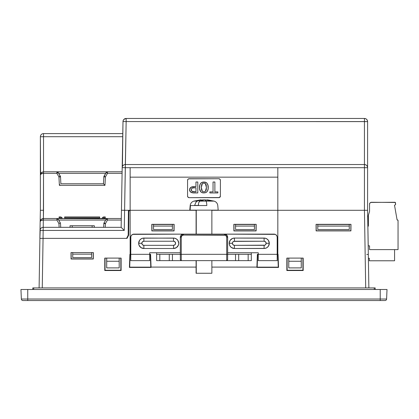 <?xml version="1.0" encoding="UTF-8"?>
<svg xmlns="http://www.w3.org/2000/svg" width="419" height="419" viewBox="0 0 419 419"><rect width="100%" height="100%" fill="white"/><g stroke="black" fill="none" stroke-linecap="round" stroke-linejoin="round"><path stroke-width="0.63" d="M368.285 215.775A0.948 0.948 0 0 1 367.704 216.45A0.948 0.948 0 0 0 368.285 215.78L368.39 225.904L368.39 215.329L368.39 225.904L368.39 215.329L368.39 225.904L368.39 215.329L369.553 211.427L368.191 216.021L367.578 216.487M368.39 225.904L367.887 226.773L368.39 225.904M368.217 245.822L369.553 245.822L369.553 249.609L398.05 249.609L398.05 220.577L397.662 219.991L397.102 219.944L394.515 205.263L395.588 204.64L395.457 202.644L394.881 202.272L370.726 202.419L370.108 202.827L369.553 204.168L369.553 211.427L369.553 204.168A1.891 1.891 0 0 1 371.449 202.272L395.316 202.45L395.588 204.64L395.51 202.88L395.588 204.64L394.515 205.263L397.102 219.944L397.867 220.132L398.05 220.577L398.05 249.609L369.553 249.609L369.553 247.336L369.553 249.609L398.05 249.609L369.553 249.609L369.553 245.822L368.217 245.822M394.881 202.272L394.881 202.272A0.629 0.629 0 0 1 395.51 202.88M394.515 205.263L397.102 219.944L394.515 205.263M397.102 219.944L397.422 219.944A0.629 0.629 0 0 1 398.05 220.577L398.05 220.577M101.99 218.493A2.21 2.21 0 0 1 104.106 216.916L105.258 216.916L105.258 217.864L104.106 217.864L105.258 217.864L105.258 216.916L104.106 216.916L102.545 217.561L101.99 218.493M60.247 216.916A2.21 2.21 0 0 1 62.363 218.493L61.09 217.084L59.095 216.916L60.247 216.916M64.662 216.916L99.691 216.916L64.662 216.916L64.662 217.864L99.691 217.864L99.691 216.916L99.691 217.864L64.662 217.864L64.662 216.916M61.137 218.231L59.095 217.864L59.095 216.916L59.095 217.864L60.729 217.959L61.41 218.639M103.215 218.231L103.624 217.959M104.106 216.916L103.263 217.084M99.691 218.639L99.691 218.231M64.662 218.639L64.662 218.231M70.031 227.328L70.031 225.752L70.031 227.328M94.327 225.752L94.327 227.328L94.327 225.752L92.117 225.752L92.117 227.328L92.117 225.752L70.031 225.752L72.236 225.752L72.236 227.328L72.236 225.752L94.327 225.752M193.583 191.86L191.666 191.027L191.315 190.242L191.441 188.959L191.981 188.293L191.279 189.807L191.981 191.326L195.961 191.892L195.961 187.728L195.961 191.892L192.331 191.535M201.429 185.863L202.356 183.574L203.44 183.103L204.661 183.197L205.996 184.412L206.41 187.503L206.263 189.561L205.399 191.378L203.838 191.886L202.356 191.378L203.838 191.886L205.399 191.378L206.41 187.503L205.399 183.574L203.838 183.066L202.356 183.574L201.34 187.503L202.356 191.378L201.424 189.1M103.016 218.493A1.262 1.262 0 0 1 104.106 217.864M64.662 218.493L64.662 217.864M99.691 217.864L99.691 218.493M60.247 217.864A1.262 1.262 0 0 1 61.336 218.493M103.645 227.328L105.221 227.328L105.415 223.631L103.839 223.573L103.645 227.328L103.839 223.573A1.576 1.576 0 0 1 104.048 222.866L103.839 223.573L104.048 222.866A1.576 1.576 0 0 0 103.839 223.573L105.415 223.631L104.09 222.887M60.514 223.573L60.713 227.328L60.514 223.573A1.576 1.576 0 0 0 60.305 222.866A1.576 1.576 0 0 1 60.514 223.573L60.509 223.573M369.333 260.78L369.333 258.256L368.38 258.256L369.333 258.256L369.333 260.78L394.578 260.78L369.333 260.78M194.165 191.892L195.961 191.892L195.961 187.728L192.421 188.042M191.981 191.326L191.509 190.797M191.315 189.372L191.42 189M191.981 188.293L191.577 188.707M192.227 188.136L192.504 188.005M192.483 188.016L193.091 187.832M194.165 187.728L193.028 187.843M206.326 189.11L206.263 189.545M206.263 189.561L206.022 190.472M203.058 191.75L202.733 191.614M201.696 190.388L201.34 187.503L201.749 184.439M201.759 184.412L201.989 183.962M205.755 183.951L205.97 184.35M205.996 184.412L206.263 185.408M206.263 185.423L206.326 185.879M60.263 176.184L60.514 176.87A1.576 1.576 0 0 0 60.305 176.163A1.576 1.576 0 0 1 60.514 176.87L58.236 172.581L58.676 173.34L105.677 173.34L106.117 172.581L103.839 176.87A1.576 1.576 0 0 1 104.048 176.163A1.576 1.576 0 0 0 103.839 176.87L104.09 176.184M394.578 249.609L394.578 260.78L394.578 249.609M235.551 226.066L254.459 226.066L254.427 229.539L235.583 229.539L235.536 224.49L254.469 224.49L254.427 229.539L235.583 229.539L235.536 224.333L254.469 224.49L254.459 226.066L235.551 226.066M172.413 226.066L153.506 226.066L153.537 229.539L172.382 229.539L172.429 224.49L153.495 224.49L153.506 226.066L172.413 226.066L172.382 229.539L153.537 229.539L153.49 224.333L172.429 224.49L172.413 226.066M189.786 188.618L189.849 191.137L191.064 192.373L192.918 192.913L197.805 192.95L197.805 182.003L195.961 182.003L195.961 186.665L191.415 187.068L190.226 187.906L189.561 189.807L190.734 187.45L193.698 186.665L195.961 186.665L195.961 182.003L197.805 182.003L197.805 192.95L193.698 192.95L190.734 192.164L189.582 190.147M213.041 182.003L214.884 182.003L214.884 191.892L217.88 191.892L217.88 192.95L209.84 192.95L209.84 191.892L213.041 191.892L213.041 182.003L214.884 182.003L214.884 191.892L217.88 191.892L217.88 192.95L209.84 192.95L209.84 191.892L213.041 191.892L213.041 182.003M201.707 182.459L200.376 183.695L199.863 184.899L199.617 188.807L200.78 191.792L201.848 192.562L203.477 192.944L205.886 192.567L207.368 191.274L208.138 188.807L207.892 184.899L206.981 183.171L205.221 182.16L203.157 182.045L201.261 182.731L203.838 182.003L206.488 182.731C207.787 184.02 208.358 185.612 208.206 187.503C208.353 189.378 207.782 190.954 206.488 192.221L207.368 191.274M202.702 191.593L202.356 191.378M60.263 222.887L58.236 219.284L56.869 220.043L56.869 218.493L56.869 220.043L58.236 219.284A1.576 1.576 0 0 0 56.869 218.493L43.351 218.493L43.351 220.043L56.869 220.043L58.938 223.631L59.131 227.328L60.713 227.328M58.236 219.284L58.676 220.043L105.677 220.043L58.676 220.043L57.66 218.702L56.869 218.493A1.576 1.576 0 0 1 58.236 219.284L60.305 222.866L58.938 223.631L56.869 220.043L43.351 220.043L43.325 218.493L43.225 227.328L43.325 218.493L41.109 219.399L40.166 221.593C40.365 220.635 41.408 220.116 43.298 220.043L41.093 220.483L40.166 221.593L40.015 230.429L43.167 230.429L43.167 227.328A3.153 3.153 0 0 0 40.015 230.429A3.153 3.153 0 0 1 43.167 227.328L42.591 227.381M121.274 220.043L107.484 220.043L121.274 220.043L121.301 218.493L107.484 218.493L107.484 220.043L105.415 223.631L107.484 220.043L106.117 219.284L104.048 222.866L106.117 219.284L107.484 220.043L107.484 218.493A1.576 1.576 0 0 0 106.117 219.284L106.117 219.284A1.576 1.576 0 0 1 107.484 218.493L56.869 218.493L106.698 218.708M122.427 166.49L122.992 121.562L123.233 120.415L122.992 121.562L126.15 121.562L126.15 118.462A3.153 3.153 0 0 0 122.992 121.562L122.191 167.631A3.153 3.153 0 0 1 125.344 164.531L126.15 121.562L364.441 121.562L364.441 118.462L126.15 118.462L126.15 121.562L122.992 121.562A3.153 3.153 0 0 1 126.15 118.462L364.441 118.462L364.441 121.562L367.599 121.615C367.4 119.714 366.347 118.661 364.441 118.462A3.153 3.153 0 0 1 367.599 121.615L126.15 121.562L125.401 164.531L124.768 164.588M105.677 173.34L58.676 173.34L58.236 172.581A1.576 1.576 0 0 0 56.869 171.79L56.869 173.34L58.236 172.581L56.869 171.79A1.576 1.576 0 0 1 58.236 172.581L56.869 173.34L58.938 176.928L60.514 176.87L60.875 183.784L103.477 183.784L103.839 176.87L105.415 176.928L104.048 176.163L106.117 172.581L107.484 173.34L107.484 171.79A1.576 1.576 0 0 0 106.117 172.581A1.576 1.576 0 0 1 107.484 171.79L106.698 172.005L105.677 173.34M103.477 183.784L60.875 183.784L60.514 176.87L58.938 176.928L59.378 185.334L104.975 185.334L105.415 176.928L103.839 176.87L103.477 183.784L104.975 185.334L103.922 184.234M58.236 172.581L60.305 176.163L58.938 176.928L56.869 173.34L56.869 171.79L43.524 171.79L43.524 173.34L56.869 173.34L43.524 173.34L43.377 218.493L43.524 210.259L40.365 210.291L40.166 221.593L41.109 219.399L43.325 218.493L56.869 218.493M349.284 226.066L349.252 229.539L317.785 229.539L317.754 226.066L349.284 226.066L317.754 226.066L317.738 224.49L349.294 224.49L349.252 229.539L317.785 229.539L317.738 224.333L349.294 224.49L349.284 226.066M193.698 186.665L192.918 186.706M192.667 186.733L192.153 186.827M191.986 186.874L191.415 187.068M191.221 187.157L190.467 187.665M190.179 187.958L189.849 188.477M189.666 190.655L189.886 191.211M190.32 191.808L191.415 192.546M191.593 192.62L193.698 192.95M207.379 191.258L207.887 190.079M207.892 190.064L208.002 189.629M208.143 188.76L207.892 184.899M208.018 185.408L206.981 183.171M206.829 183.014L206.195 182.543M205.755 182.333L205.221 182.16M205.106 182.134L204.744 182.066M204.64 182.056L203.157 182.045M202.958 182.071L202.492 182.165M199.606 186.246L199.549 187.503C199.392 185.612 199.968 184.02 201.261 182.731L201.005 182.935L201.261 182.731M200.685 183.271L199.737 185.408M199.868 190.1L201.261 192.221C199.968 190.954 199.397 189.378 199.549 187.503L199.617 188.807M199.748 189.624L199.863 190.079M203.451 192.939L201.549 192.405M202.555 192.808L203.021 192.897M204.771 192.887L206.488 192.221L204.619 192.908M106.698 218.702L106.117 219.284M105.415 223.631L105.221 227.328M125.621 118.509L123.94 119.368L126.15 118.462M123.783 119.53L123.181 120.552M123.233 120.415L123.537 119.844M124.998 118.677L124.422 118.975M106.117 172.581L107.484 173.34L122.091 173.34L107.484 173.34L105.415 176.928L107.484 173.34L107.484 171.79L122.118 171.79L43.524 171.79L41.292 172.717L40.365 174.943M59.927 184.758L59.378 185.334L59.927 184.758M122.783 133.609L43.524 133.609L43.524 136.709L122.73 136.709L43.524 136.709L43.524 133.609A3.153 3.153 0 0 0 40.365 136.762L43.524 136.709L43.524 171.79L43.524 136.709L40.365 136.762A3.153 3.153 0 0 1 43.524 133.609L122.783 133.609M364.954 164.573L364.441 164.531L364.441 210.291L367.599 210.291L368.296 250.363L367.604 210.563M91.599 257.622L72.754 257.622L91.599 257.622L91.63 254.15L72.723 254.15L72.754 257.622L72.712 252.573L72.723 254.15L91.63 254.15L91.599 257.622M219.415 197.548L218.812 197.668A1.576 1.576 0 0 0 220.389 196.092A1.576 1.576 0 0 1 218.812 197.668L189.152 197.668A1.576 1.576 0 0 1 187.571 196.087A1.576 1.576 0 0 0 189.152 197.668L188.037 197.202L187.571 196.087L187.571 180.311A1.576 1.576 0 0 1 189.152 178.735A1.576 1.576 0 0 0 187.571 180.311L188.037 179.196L189.152 178.735L218.812 178.735A1.576 1.576 0 0 1 220.389 180.311A1.576 1.576 0 0 0 218.812 178.735L219.928 179.196L220.389 180.311L220.389 196.087L219.415 197.548L189.152 197.668M364.441 164.531L364.441 121.562L364.441 164.531A3.153 3.153 0 0 1 367.599 167.689L367.599 121.615L367.599 167.689C367.4 165.788 366.347 164.735 364.441 164.531L125.344 164.531L364.441 164.531L364.441 167.689L367.599 167.689L364.441 167.689L364.441 210.291L211.873 210.291L277.823 210.291L277.823 177.153L130.141 177.153L130.141 210.291L124.6 210.291L125.344 167.689L122.191 167.631L121.447 210.259L122.191 167.631L125.344 167.689L125.344 164.531A3.153 3.153 0 0 0 122.191 167.631M123.134 165.437L122.746 165.903M124.197 164.751L123.642 165.034M366.159 165.039L365.619 164.761M367.065 165.929L366.683 165.468M367.552 167.16L367.484 166.851M59.131 227.328L58.938 223.631M107.484 218.493L121.301 218.493M40.25 229.282L39.873 238.374L43.031 238.374L43.167 230.429L124.249 230.429L124.6 210.291L124.249 230.429L121.149 227.328L43.167 227.328L43.167 230.429L124.249 230.429L121.149 227.328L121.447 210.259L124.6 210.291L121.447 210.259L121.149 227.328L43.167 227.328M107.484 171.79L56.869 171.79M105.415 176.928L104.975 185.334L59.378 185.334L58.938 176.928M40.575 173.817L40.365 136.762L40.365 174.948C40.554 173.974 41.607 173.435 43.524 173.34L43.524 171.79L41.35 172.659M301.245 261.252L301.277 267.898L301.277 258.094L301.277 267.898L301.245 261.252L288.796 261.252L288.796 258.094L288.764 267.898L288.796 261.252L301.245 261.252L295.018 261.252L301.245 261.252L301.245 258.094L301.245 261.252M119.169 258.094L119.206 267.898L119.206 258.094L119.206 267.898L106.683 267.898L106.719 258.094L106.719 261.252L119.169 261.252L119.206 267.898L106.683 267.898L106.719 261.252L119.169 261.252L119.169 258.094M106.683 258.094L106.683 267.898L106.683 258.094M255.993 230.801L233.891 230.927L233.833 224.333L233.891 230.927L256.119 230.927L256.051 224.333L255.993 230.801L234.017 230.801L233.959 224.333L233.891 230.927L233.833 224.333L256.177 224.333L256.119 230.927L256.177 224.333L256.119 230.927L256.177 224.333L233.833 224.333L233.891 230.927L255.993 230.801M173.948 230.801L174.005 224.333L173.948 230.801L151.846 230.927L151.788 224.333L151.846 230.927L174.074 230.927L174.131 224.333L174.074 230.927L174.131 224.333L174.074 230.927L151.846 230.927L151.914 224.333L151.971 230.801L173.948 230.801M150.337 254.469L149.709 254.469L150.604 254.328L149.709 254.328L150.604 254.328L150.337 254.469L150.782 267.144L150.337 254.469M130.775 254.469L130.141 254.469L129.701 267.144L150.782 267.144L151.065 267.422L150.604 254.328L151.055 267.092L196.092 267.092L151.055 267.092L151.065 267.422L150.782 267.144L129.701 267.144L130.141 254.469L130.775 254.469M367.599 210.291L367.599 167.689L367.599 210.291L368.861 287.916L365.703 287.916L368.861 287.916L367.599 210.291L277.823 210.291L277.823 254.328L278.551 267.422L278.085 254.333L277.823 254.469L278.263 267.144L278.551 267.422L256.899 267.422L278.551 267.422L278.263 267.144L257.182 267.144L256.899 267.422L256.91 267.092L211.873 267.092L256.91 267.092L257.36 254.328L258.256 254.328L257.36 254.328L257.627 254.469L257.36 254.328L256.899 267.422L257.182 267.144L257.627 254.469L258.256 254.469L257.627 254.469L257.182 267.144L278.263 267.144L277.823 254.469L277.189 254.469L278.085 254.333L277.189 254.328L277.823 254.328L277.823 167.689L130.141 167.689L130.141 177.153L277.823 177.153L277.823 167.689L364.441 167.689L125.344 167.689L130.141 167.689L130.141 210.291L196.092 210.291L130.141 210.291L130.141 254.469L129.88 254.333L129.413 267.422L129.701 267.144L129.413 267.422L151.065 267.422L129.413 267.422L130.141 254.333L130.141 210.291L124.6 210.291L125.344 164.531M40.957 228.235L40.57 228.701M42.015 227.548L41.465 227.831M42.172 218.713L43.325 218.493L41.109 219.399L40.413 220.425M41.109 219.399L40.538 220.164M40.166 221.583L40.208 221.143M40.015 230.429L39.873 238.374L43.031 238.374L43.167 230.429L40.015 230.429L40.166 221.593L40.365 210.291L43.524 210.259L43.524 173.34L41.292 173.812L40.365 174.948L40.397 174.493M128.785 210.469A0.948 0.948 0 0 0 128.68 210.563L128.397 211.228L128.188 235.216L128.397 211.228L129.345 210.291L128.68 210.563L129.345 210.291M129.172 210.307A0.948 0.948 0 0 0 128.884 210.411M128.628 210.616A0.948 0.948 0 0 0 128.408 211.108M288.764 258.094L288.764 267.898L301.277 267.898L288.764 267.898L288.764 258.094M42.34 172.02L40.596 173.759M40.365 174.948L40.365 210.291L40.365 174.948L41.292 172.717L40.716 173.497M120.834 258.094L120.834 270.245L105.054 270.245L105.054 258.094L105.054 270.245L104.771 270.527L105.054 270.245L120.834 270.245L121.112 270.527L120.834 270.245L120.834 258.094M350.818 230.801L350.876 224.333L350.818 230.801L316.219 230.801L316.162 224.333L316.115 230.906L350.923 230.906L350.975 224.333L316.062 224.333L350.975 224.333L350.818 230.801M93.222 252.573L93.165 258.884L93.222 252.573L93.165 258.884L71.188 258.884L71.13 252.573M91.646 252.573L91.63 254.15L91.646 252.573M151.788 224.333L174.131 224.333L151.788 224.333L151.846 230.927L151.788 224.333M130.775 254.328L130.141 254.328L130.775 254.328L130.775 260.639L149.709 260.639L149.709 254.328L130.775 254.328L130.775 260.639L149.709 260.639L149.709 252.751L149.709 254.328L130.775 254.328L130.775 237.29A3.153 3.153 0 0 1 133.928 234.132L183.47 234.132L132.718 234.373L131.304 235.536L130.833 236.672L130.775 254.328M220.389 180.311L220.389 196.087M187.571 196.087L187.571 180.311M188.545 178.855L218.812 178.735M40.365 210.291L40.36 210.563M126.585 238.374L43.031 238.374L126.585 238.374L128.188 235.216L126.585 238.374L127.057 238.374L126.585 238.374L127.057 238.374L128.664 235.216L127.057 238.374L128.664 235.216L128.874 211.228L129.152 210.563L129.817 210.291A0.948 0.948 0 0 0 129.644 210.307M128.397 211.228L128.68 210.563M302.911 258.094L302.911 270.245L287.13 270.245L287.13 258.094L287.13 270.245L286.847 270.527L287.13 270.245L302.911 270.245L303.194 270.527L302.911 270.245L302.911 258.094M366.74 254.453L368.317 254.443M104.781 258.094L121.101 258.094L104.781 258.094L104.771 270.527L121.112 270.527L121.101 258.094L121.112 270.527L104.771 270.527L104.781 258.094M316.062 224.333L316.115 230.906L350.923 230.906L316.115 230.906L316.062 224.333M93.165 258.884L93.348 252.573L71.005 252.573L93.348 252.573L93.296 259.015L71.188 258.884M71.005 252.573L71.057 259.015L93.296 259.015L71.057 259.015L71.005 252.573M364.441 210.291L365.703 287.916L364.441 210.291M42.256 287.916L43.063 238.374L39.91 238.374L39.103 287.916L42.256 287.916L43.063 238.374L39.91 238.374L39.103 287.916M128.879 211.108A0.948 0.948 0 0 0 128.874 211.228L129.152 210.563A0.948 0.948 0 0 0 129.099 210.616M128.664 235.216L128.874 211.228L129.817 210.291L129.152 210.563M286.863 258.094L303.178 258.094L286.863 258.094L286.847 270.527L303.194 270.527L303.178 258.094L303.194 270.527L286.847 270.527L286.863 258.094M375.173 287.916L375.199 289.492L375.173 287.916L374.225 287.916L374.251 289.492L375.199 289.492L374.251 289.492L374.225 287.916L33.74 287.916L33.714 289.492L33.74 287.916L32.792 287.916L32.766 289.492L33.714 289.492L32.766 289.492L32.792 287.916L375.105 287.916M380.222 300.538L380.222 299.03L386.596 299.03L387.015 289.492L20.95 289.492L21.364 299.03L380.222 299.03L380.222 289.492L27.743 289.492L27.743 299.03L27.743 289.492L20.95 289.492L21.364 299.03A1.576 1.576 0 0 0 22.94 300.538L380.222 300.538L380.222 299.03L386.596 299.03L387.015 289.492L380.222 289.492L380.222 299.03L27.743 299.03L27.743 300.538L27.743 299.03L21.364 299.03A1.576 1.576 0 0 0 22.94 300.538L385.024 300.538A1.576 1.576 0 0 0 386.596 299.03A1.576 1.576 0 0 1 385.024 300.538L383.715 300.538M143.869 238.076A5.206 5.206 0 0 0 138.663 243.287L141.816 243.287A2.053 2.053 0 0 1 143.869 241.234L143.869 238.076L143.869 241.234L142.418 241.836L141.816 243.287L142.418 244.738L143.869 245.335L173.529 245.335L174.98 244.738L175.582 243.287L174.98 241.836L173.529 241.234L143.869 241.234L173.529 241.234A2.053 2.053 0 0 1 175.582 243.287A2.053 2.053 0 0 1 173.529 245.335L143.869 245.335L143.869 248.493L173.529 248.493L173.529 245.335L173.529 248.493A5.206 5.206 0 0 0 178.74 243.287A5.206 5.206 0 0 0 173.529 238.076L173.529 241.234L173.529 238.076L142.853 238.181L140.978 238.956L139.537 240.391L138.663 243.287A5.206 5.206 0 0 0 143.869 248.493L143.869 245.335A2.053 2.053 0 0 1 141.816 243.287L138.663 243.287L139.056 245.277L140.978 247.613L143.869 248.493L173.529 248.493L176.425 247.613L178.342 245.277L178.74 243.287L177.86 240.391L176.425 238.956L174.545 238.181L143.869 238.076M234.436 245.335A2.053 2.053 0 0 1 232.383 243.287L229.224 243.287A5.206 5.206 0 0 0 234.436 248.493L234.436 245.335L232.985 244.738L232.383 243.287L232.54 242.501L233.65 241.391L264.096 241.234A2.053 2.053 0 0 1 266.149 243.287L269.302 243.287A5.206 5.206 0 0 0 264.096 238.076L264.096 241.234L265.546 241.836L266.149 243.287L265.546 244.738L264.881 245.178L234.436 245.335L234.436 248.493L264.096 248.493L264.096 245.335L234.436 245.335M258.256 260.639L277.189 260.639L277.189 237.29L277.189 254.328L258.256 254.328L258.256 260.639L277.189 260.639L277.189 254.328L258.256 254.328L258.256 260.639M275.241 234.373L224.495 234.132L274.036 234.132A3.153 3.153 0 0 1 277.189 237.29L276.954 236.08L275.791 234.666M258.256 252.751L258.256 254.328L258.256 252.751L251.316 252.751L258.256 252.751M269.302 243.287L266.149 243.287A2.053 2.053 0 0 1 264.096 245.335L264.096 248.493A5.206 5.206 0 0 0 269.302 243.287L268.427 240.391L266.987 238.956L265.112 238.181L234.436 238.076L234.436 241.234L264.096 241.234L264.096 238.076L234.436 238.076A5.206 5.206 0 0 0 229.224 243.287L232.383 243.287A2.053 2.053 0 0 1 234.436 241.234L234.436 238.076L232.44 238.474L230.104 240.391L229.224 243.287L229.622 245.277L230.754 246.969L232.44 248.095L234.436 248.493L265.112 248.394L266.987 247.613L268.427 246.178L269.302 243.287M180.317 237.29A3.153 3.153 0 0 1 183.47 234.132L181.238 235.059L180.317 237.29L180.317 259.696L181.265 260.639L238.694 260.639L238.694 254.328L235.536 254.328L235.536 260.639L226.7 260.639L226.7 254.328L180.317 254.328L180.317 237.29L181.265 237.29L181.265 254.328L180.317 254.328L180.317 259.696L181.265 260.639L181.265 237.29A2.21 2.21 0 0 1 183.47 235.08L224.495 235.08A2.21 2.21 0 0 1 226.7 237.29L227.648 237.29L227.648 254.328L226.7 254.328L226.7 237.29L227.648 237.29A3.153 3.153 0 0 0 224.495 234.132L224.495 235.08L224.495 234.132L183.47 234.132L183.47 235.08L183.47 234.132A3.153 3.153 0 0 0 180.317 237.29L181.265 237.29L181.909 235.729L183.47 235.08L225.338 235.248L226.532 236.442L226.7 237.29L226.7 254.328L181.265 254.328L181.265 260.639L226.7 260.639L227.648 259.696L227.648 254.328L226.7 254.328L226.7 260.639L227.648 259.696L227.648 237.29L226.726 235.059L224.495 234.132A3.153 3.153 0 0 1 227.648 237.29M251.316 254.328L248.158 254.328L248.158 260.639L251.316 260.639L251.316 254.328L251.316 260.639L248.158 260.639L248.158 254.328L238.694 254.328L238.694 260.639L248.158 260.639L235.536 260.639L235.536 254.328L251.316 254.328L251.316 252.751L227.648 252.751L251.316 252.751L251.316 253.867M180.317 252.751L149.709 252.751L180.317 252.751M230.104 240.391L229.329 242.271M231.539 247.613L234.436 248.493M156.648 254.328L156.648 260.639L159.807 260.639L159.807 254.328L156.648 254.328L156.648 260.639L172.429 260.639L172.429 254.328L169.271 254.328L169.271 260.639L169.271 254.328L159.807 254.328L159.807 260.639L181.265 260.639L172.429 260.639L172.429 254.328L180.317 254.328L156.648 254.328L156.648 252.751L156.648 253.867M183.47 234.132L224.495 234.132M227.648 254.328L235.536 254.328L227.648 254.328M214.093 201.115L206.059 201.115A37.867 7.767 -90 0 0 204.629 199.868L209.353 200.502L211.029 200.502L207.065 199.868M196.26 210.149L196.26 234.132L196.26 210.149M196.26 260.639L196.26 273.261L211.873 273.261L196.092 273.261L196.26 260.639M207.803 199.936L211.029 200.502L204.629 199.868L202.319 200.167L199.821 201.115L204.629 199.868A37.867 7.767 90 0 1 206.059 201.115C206.494 201.832 206.745 203.309 206.813 205.54L190.477 205.54L190.085 210.149L218.184 210.149L190.085 210.149L190.477 205.54L206.813 205.54C206.745 203.309 206.494 201.832 206.059 201.115L199.821 201.115L198.59 202.943L198.47 205.42L194.626 205.42L198.47 205.42L198.423 204.383M200.916 200.067L203.98 199.9L200.916 200.067M200.9 199.868L200.162 199.936L200.9 199.868L200.769 200.67L200.701 199.936L198.643 200.502L199.612 201.256L198.643 200.502L197.208 201.115L200.9 199.868L200.968 200.596L200.9 199.868M194.626 205.42L195.82 202.44L197.208 201.115L193.95 201.115L197.208 201.115L195.82 202.44L194.626 205.42M214.02 201.115L199.821 201.115L199.077 201.806M189.781 210.149L190.085 210.149L189.781 210.149L190.184 205.54L190.477 205.54M40.423 220.404L40.229 221.023M40.606 173.738L40.418 174.377M207.468 199.9L214.099 201.115C216.241 201.827 217.471 203.299 217.78 205.54L218.184 210.149M211.873 210.149L211.873 234.132M211.873 260.639L211.873 273.261M200.497 199.9L193.866 201.115C191.724 201.827 190.493 203.299 190.184 205.54M196.092 210.149L196.092 234.132M196.092 260.639L196.092 273.261"/></g></svg>
